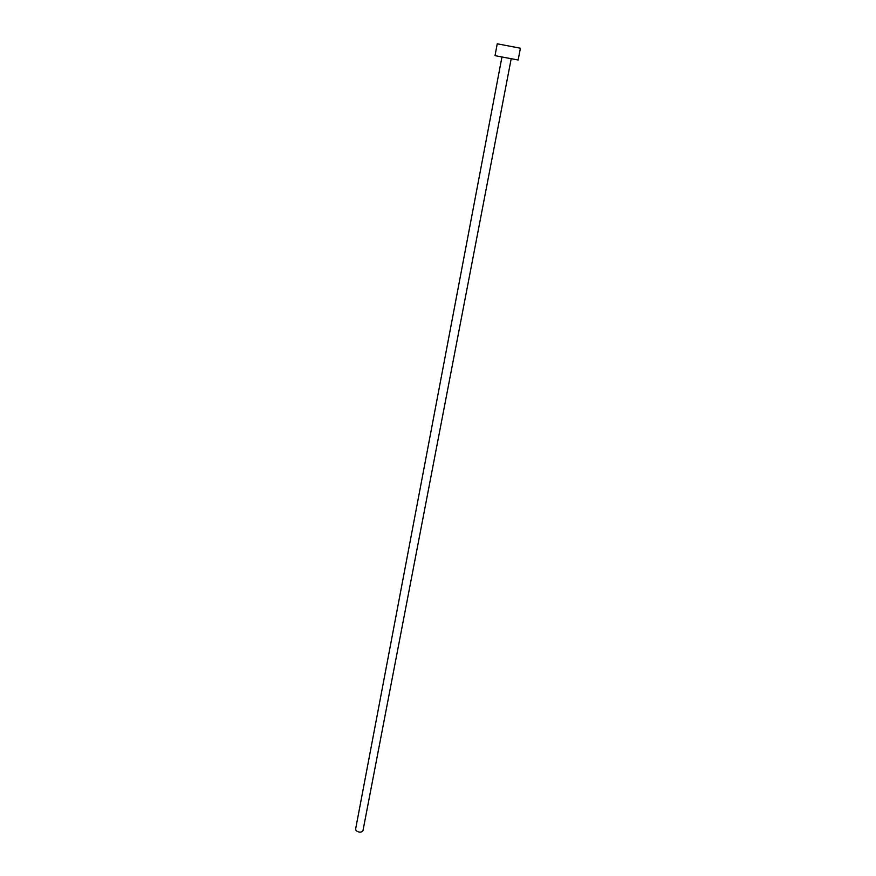 <?xml version="1.0" encoding="UTF-8"?>
<svg xmlns="http://www.w3.org/2000/svg" width="876" height="876" viewBox="0 0 876 876"><rect width="100%" height="100%" fill="white"/><g stroke="black" fill="none" stroke-linecap="round" stroke-linejoin="round"><path stroke-width="1.31" d="M511.179 58.823L362.993 830.568C361.438 832.649 359.16 832.693 356.16 830.711L355.601 829.156L501.937 57.06M520.421 48.224L518.143 59.984L497.535 56.163L495.028 55.571L497.24 43.8L520.421 48.224L497.24 43.8"/></g></svg>
